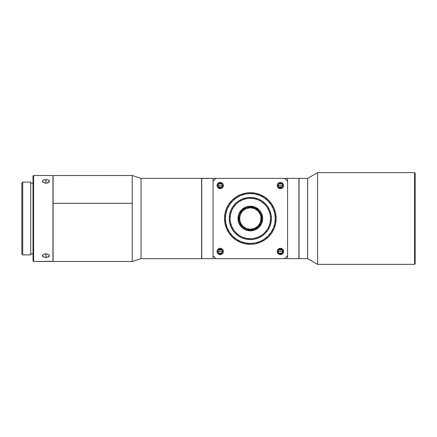 <?xml version="1.0" encoding="UTF-8"?>
<svg xmlns="http://www.w3.org/2000/svg" width="437" height="437" viewBox="0 0 437 437"><rect width="100%" height="100%" fill="white"/><g stroke="black" fill="none" stroke-linecap="round" stroke-linejoin="round"><path stroke-width="0.66" d="M256.688 208.968L258.425 210.394M259.851 212.131L261.31 215.228M258.425 226.606L259.496 225.377M248.221 229.043L250.319 229.25A10.75 10.75 0 0 1 239.569 218.5A10.75 10.75 0 0 1 250.319 207.75A10.75 10.75 0 0 1 261.069 218.5A10.75 10.75 0 0 1 250.319 229.25A10.75 10.75 0 0 0 254.432 208.569L250.319 207.75L246.206 208.569L242.721 210.896L240.388 214.387L239.569 218.5L240.388 222.613L242.721 226.104L246.206 228.431L250.319 229.25L254.432 228.431L257.923 226.104L260.25 222.613L261.069 218.5L260.862 216.402L260.25 214.387L257.923 210.896L254.432 208.569L256.29 209.563M250.996 207.056L250.319 207.034A11.466 11.466 0 0 1 261.785 218.5A11.466 11.466 0 0 1 250.319 229.966L250.991 229.944M261.768 219.177L261.768 217.828M252.755 229.704L250.319 229.966A11.466 11.466 0 0 0 261.785 218.5A11.466 11.466 0 0 0 250.319 207.034L250.319 206.171A12.329 12.329 0 0 1 262.648 218.5A12.329 12.329 0 0 1 250.319 230.829L250.319 229.966L247.462 229.605M253.012 244.157L253.569 244.092M253.493 229.518L253.176 229.605M278.784 253.078L278.123 251.466A2.294 2.294 0 0 1 280.417 249.172A2.294 2.294 0 0 1 282.712 251.466L278.123 251.466L278.795 253.089L280.417 253.76L281.297 253.586L282.537 252.346L282.537 250.587L281.297 249.347L280.417 249.172L278.795 249.844L278.298 250.587L278.123 251.466L282.712 251.466L282.051 253.078M279.582 249.33L278.943 249.713L280.204 250.188L281.898 249.713L279.964 249.216L278.943 249.713L279.39 249.926M281.253 249.33L279.543 249.347M280.417 248.314A3.152 3.152 0 0 1 283.575 251.466A3.152 3.152 0 0 1 280.417 254.618L282.646 253.695L283.575 251.466L282.646 249.237L280.417 248.314L278.189 249.237L277.266 251.466L278.189 253.695L280.417 254.618A3.152 3.152 0 0 1 277.266 251.466A3.152 3.152 0 0 1 280.417 248.314M218.587 253.078L217.926 251.466A2.294 2.294 0 0 1 220.221 249.172A2.294 2.294 0 0 1 222.515 251.466L217.926 251.466L218.101 252.346L219.341 253.586L220.221 253.76L221.843 253.089L222.515 251.466L222.34 250.587L221.1 249.347L220.221 249.172L218.598 249.844L218.101 250.587L217.926 251.466L222.515 251.466L221.854 253.078M219.379 249.33L218.74 249.713L220.008 250.188L221.701 249.713L219.767 249.216L218.74 249.713L219.194 249.926M221.056 249.33L219.341 249.347M223.132 250.259L221.974 248.844L220.221 248.314A3.152 3.152 0 0 1 223.373 251.466A3.152 3.152 0 0 1 220.221 254.618A3.152 3.152 0 0 1 217.069 251.466A3.152 3.152 0 0 1 220.221 248.314L218.467 248.844L217.309 250.254L217.129 252.083L217.599 253.22L219.013 254.378L218.467 254.088M221.854 183.922L222.515 185.534L221.843 183.911L220.221 183.24L218.598 183.911L217.926 185.534A2.294 2.294 0 0 1 220.221 183.24A2.294 2.294 0 0 1 222.515 185.534L217.926 185.534L218.587 183.922M218.609 183.901L221.832 183.901M223.312 186.151L223.132 186.741L223.312 184.917L222.843 183.78L221.974 182.912L220.221 182.382A3.152 3.152 0 0 1 223.373 185.534A3.152 3.152 0 0 1 220.221 188.686A3.152 3.152 0 0 1 217.069 185.534A3.152 3.152 0 0 1 220.221 182.382L219.603 182.442M282.051 183.922L282.712 185.534L282.04 183.911L280.417 183.24L278.795 183.911L278.123 185.534A2.294 2.294 0 0 1 280.417 183.24A2.294 2.294 0 0 1 282.712 185.534L278.123 185.534L278.784 183.922M278.806 183.901L282.029 183.901M281.035 182.442L280.417 182.382A3.152 3.152 0 0 1 283.575 185.534A3.152 3.152 0 0 1 280.417 188.686A3.152 3.152 0 0 1 277.266 185.534A3.152 3.152 0 0 1 280.417 182.382L279.21 182.622L277.795 183.78L277.326 184.917L277.506 186.741L277.326 186.151M246.878 244.07L249.554 244.288M249.571 192.712L246.878 192.93M250.319 244.299A25.799 25.799 0 0 1 224.52 218.5A25.799 25.799 0 0 1 250.319 192.701A25.799 25.799 0 0 0 224.52 218.5A25.799 25.799 0 0 0 250.319 244.299L250.319 243.442A24.942 24.942 0 0 1 225.377 218.5A24.942 24.942 0 0 1 250.319 193.558L250.319 192.701L250.319 193.558L255.186 194.039L259.862 195.459L264.177 197.764L267.952 200.867L271.055 204.642L273.36 208.957L274.78 213.633L275.261 218.5L274.78 223.367L273.36 228.043L271.055 232.358L267.952 236.133L264.177 239.236L259.862 241.541L255.186 242.961L250.319 243.442L245.452 242.961L240.776 241.541L236.466 239.236L232.686 236.133L229.583 232.358L227.278 228.043L225.858 223.367L225.377 218.5L225.858 213.633L227.278 208.957L229.583 204.642L232.686 200.867L236.466 197.764L240.776 195.459L245.452 194.039L250.319 193.558A24.942 24.942 0 0 1 275.261 218.5A24.942 24.942 0 0 1 250.319 243.442L250.319 244.299A25.799 25.799 0 0 0 276.118 218.5A25.799 25.799 0 0 0 250.319 192.701A25.799 25.799 0 0 1 276.118 218.5A25.799 25.799 0 0 1 250.319 244.299L245.288 243.802L240.448 242.338L235.985 239.951L232.074 236.745L228.868 232.834L226.486 228.371L225.017 223.531L224.52 218.5L225.017 213.469L226.486 208.629L228.868 204.166L232.074 200.255L235.985 197.049L240.448 194.662L245.288 193.198M224.552 217.184L224.531 217.828L224.552 217.184M224.634 216.069L224.591 216.588L224.634 216.069M224.749 215.059L224.678 215.643M247.462 207.395L250.319 207.034L252.755 207.296M239.115 220.931L239.012 220.417M238.881 219.276L238.93 217.184M238.875 217.768L238.875 219.172M239.214 215.643L239.012 216.588M261.523 216.069L261.626 216.583M261.758 217.724L261.708 219.816M261.763 219.232L261.785 218.495M261.424 221.357L261.626 220.412M287.584 258.633L298.908 258.633L298.908 178.367L287.584 178.367L298.908 178.367L298.908 258.633L284.716 258.633L287.584 255.765L287.584 258.633L287.584 178.367L287.584 181.235L284.716 178.367L287.584 178.367L215.922 178.367L213.054 181.235L213.054 178.367L201.73 178.367L201.73 258.633L213.054 258.633L213.054 255.765L215.922 258.633L201.73 258.633L201.588 178.509L215.922 178.367L213.054 178.367L213.054 258.633L287.584 258.633M250.319 198.289A20.211 20.211 0 0 1 270.53 218.5A20.211 20.211 0 0 1 250.319 238.711A20.211 20.211 0 0 0 270.53 218.5A20.211 20.211 0 0 0 250.319 198.289L250.319 197.431A21.069 21.069 0 0 1 271.388 218.5A21.069 21.069 0 0 1 250.319 239.569L250.319 238.711L250.319 239.569A21.069 21.069 0 0 1 229.25 218.5A21.069 21.069 0 0 1 250.319 197.431L250.319 198.289A20.211 20.211 0 0 0 230.108 218.5A20.211 20.211 0 0 0 250.319 238.711A20.211 20.211 0 0 1 230.108 218.5A20.211 20.211 0 0 1 250.319 198.289L254.263 198.677L258.054 199.829M33.605 261.501L52.953 261.501L52.953 175.499L33.605 175.499L33.605 261.501L33.605 175.499L33.032 176.073L33.032 260.927L33.605 261.501L33.032 260.927L33.032 176.073L33.605 175.499L52.953 175.499L53.096 261.353L33.605 261.501M46.628 257.371L43.394 256.94L42.618 256.404L42.416 255.383L43.394 254.405L45.23 253.859L48.463 254.41L49.447 255.383L49.239 256.404L46.628 257.371M49.441 256.082L48.463 256.94L45.929 257.398L43.394 256.94L42.345 255.738L43.394 254.405L45.929 253.815L45.929 257.398L45.929 253.815L48.463 254.41L49.512 255.738M46.628 183.141L43.394 182.59L42.416 181.617L42.618 180.596L45.23 179.629L47.305 179.716L48.911 180.306L49.447 180.918L49.239 181.967L46.628 183.141M42.416 180.918L43.394 180.06L45.929 179.602L45.929 183.185L43.394 182.59L42.345 181.262M132.214 203.292L132.214 175.499L141.036 178.367L201.588 178.367L141.036 178.367L141.036 258.633L132.214 261.501L141.036 258.633L201.588 258.633L141.036 258.633L141.036 178.367L132.214 175.499L132.214 261.501L132.214 203.292L53.096 203.292L132.214 203.292M53.096 175.499L53.096 261.501L53.096 175.521L132.214 175.499M30.737 253.76L33.032 253.76L30.737 253.76M33.032 183.24L30.737 183.24L33.032 183.24M22.708 254.908L30.737 254.908L30.737 182.092L22.708 182.092L22.708 254.908L22.708 182.092L21.85 182.956L21.85 254.044L22.708 254.908L21.85 254.044L21.85 182.956L22.708 182.092L30.737 182.092L30.737 254.908L22.708 254.908M414.576 218.5L414.576 264.369L414.576 172.631L317.584 172.631L317.584 264.369L414.576 264.369L317.584 264.369L317.584 172.631L307.653 178.367L307.653 258.633L317.584 264.369L307.653 258.633L307.653 178.367L299.05 178.367L299.05 258.633L307.653 258.633L299.05 258.633L299.05 178.367L307.653 178.367L317.584 172.631L414.576 172.631L414.576 218.5L415.15 218.5L414.576 218.5M415.15 263.795L415.15 173.205L415.15 263.795L414.576 264.369M201.588 258.633L201.588 178.367L201.588 258.633M47.3 183.027L45.929 183.185L45.929 179.602L48.463 180.06L49.512 181.262L48.463 182.595L47.3 183.027M250.319 239.569L254.432 239.165L258.382 237.968L262.025 236.018L265.215 233.396L267.837 230.206L269.787 226.563L270.984 222.608L271.388 218.5L270.984 214.392L269.787 210.437L267.837 206.794L265.215 203.604L262.025 200.982L258.382 199.032L254.432 197.835L250.319 197.431L246.211 197.835L242.256 199.032L238.613 200.982L235.423 203.604L232.801 206.794L230.856 210.437L229.654 214.392L229.25 218.5L229.654 222.608L230.856 226.563L232.801 230.206L235.423 233.396L238.613 236.018L242.256 237.968L246.211 239.165L250.319 239.569M261.55 201.697L264.609 204.21M267.122 207.275L268.99 210.765L270.142 214.556M270.53 218.5L270.142 222.444L268.99 226.235M267.122 229.725L264.609 232.79M261.55 235.303L258.054 237.171L254.263 238.323M250.319 238.711L246.375 238.323L242.584 237.171M239.094 235.303L236.029 232.79M233.516 229.725L231.648 226.235L230.496 222.444M230.108 218.5L230.496 214.556L231.648 210.765M233.516 207.275L236.029 204.21M239.094 201.697L242.584 199.829L246.375 198.677M249.642 229.944L250.319 229.966A11.466 11.466 0 0 1 238.853 218.5A11.466 11.466 0 0 1 250.319 207.034A11.466 11.466 0 0 0 238.853 218.5A11.466 11.466 0 0 0 250.319 229.966L250.319 230.829L255.039 229.889L259.037 227.218L261.708 223.22L262.648 218.5L261.708 213.78L260.567 211.65L259.037 209.782L255.039 207.111L250.319 206.171L247.916 206.411L245.605 207.111L241.601 209.782L238.93 213.78L238.231 216.097L238.231 220.903L238.93 223.22L241.601 227.218L243.469 228.748L245.605 229.889L250.319 230.829A12.329 12.329 0 0 1 237.996 218.5A12.329 12.329 0 0 1 250.319 206.171L250.319 207.034L248.997 207.111M275.976 215.807L275.916 215.25M224.662 221.193L224.727 221.75M247.626 192.843L247.069 192.908M253.76 192.93L251.084 192.712M251.073 244.288L251.636 244.267M252.236 244.228L253.76 244.07M276.086 219.816L276.113 219.172L276.086 219.816M276.004 220.931L276.047 220.412L276.004 220.931M275.889 221.941L275.96 221.357M281.625 182.622L282.171 182.912L281.625 182.622M277.506 186.741L279.21 188.445L281.035 188.626L282.171 188.156L283.334 186.741L283.575 185.534L283.334 184.327L282.171 182.912M278.123 185.534L278.795 187.156L280.417 187.828L282.04 187.156L282.712 185.534A2.294 2.294 0 0 1 280.417 187.828A2.294 2.294 0 0 1 278.123 185.534L282.712 185.534M279.631 186.976L278.943 187.287L280.292 187.823L281.898 187.287L280.63 186.812L279.631 186.976M279.582 187.67L281.291 187.653M281.259 187.67L281.898 187.287L281.45 187.074M217.599 187.287L219.013 188.445L220.832 188.626L221.974 188.156L223.132 186.741M217.926 185.534L218.598 187.156L220.221 187.828L221.843 187.156L222.515 185.534A2.294 2.294 0 0 1 220.221 187.828A2.294 2.294 0 0 1 217.926 185.534L222.515 185.534M219.429 186.976L218.74 187.287L220.095 187.823L221.701 187.287L220.434 186.812L219.429 186.976M219.385 187.67L221.095 187.653M221.056 187.67L221.701 187.287L221.248 187.074M219.603 254.558L221.428 254.378L222.449 253.695L223.312 252.083L223.312 250.849M221.832 253.099L218.609 253.099M222.515 251.466A2.294 2.294 0 0 1 220.221 253.76A2.294 2.294 0 0 1 217.926 251.466M287.584 181.235L287.584 255.765L284.716 258.633L215.922 258.633L213.054 255.765L213.054 181.235L215.922 178.367L284.716 178.367L287.584 181.235M255.35 243.802L260.19 242.338L264.653 239.951L268.564 236.745L271.77 232.834L274.157 228.371L275.621 223.531L276.118 218.5L275.621 213.469L274.157 208.629L271.77 204.166L268.564 200.255L264.653 197.049L260.19 194.662L255.35 193.198L250.319 192.701M219.013 182.622L217.309 184.327L217.309 186.741M283.039 249.713L283.334 250.259M281.625 254.378L281.035 254.558M277.326 250.849L277.506 250.259M282.029 253.099L278.806 253.099M282.712 251.466A2.294 2.294 0 0 1 280.417 253.76A2.294 2.294 0 0 1 278.123 251.466M245.933 229.092L246.949 229.458M250.319 207.034L249.647 207.056M238.875 217.823L238.853 218.495M252.815 207.307L253.11 207.378M253.76 207.564L254.705 207.908M261.441 215.709L261.512 216.004M261.512 220.996L261.441 221.291M261.31 221.772L260.987 222.701M247.823 229.693L247.528 229.622M243.95 228.032L242.213 226.606L243.95 228.032M240.787 224.869L239.383 221.941M239.197 221.291L239.126 220.996M239.126 216.004L239.197 215.709M239.383 215.059L239.727 214.114M240.787 212.131L242.213 210.394L240.787 212.131M243.955 208.962L245.911 207.914M252.417 207.957L250.319 207.75A10.75 10.75 0 0 0 246.206 228.431L244.349 227.437M250.319 207.75L246.206 208.569L242.721 210.896M241.382 212.529L240.388 214.387M239.776 216.402L239.776 220.598L240.388 222.613L242.721 226.104M250.319 229.25L254.432 228.431L257.923 226.104M259.256 224.471L260.25 222.613M260.862 220.598L260.862 216.402L260.25 214.387L257.923 210.896M241.115 225.339L242.213 226.612M261.031 214.409L260.905 214.097M281.472 249.915L281.898 249.713M280.095 250.172L280.756 250.166M279.363 187.085L278.943 187.287M280.74 186.828L280.079 186.834M219.166 187.085L218.74 187.287M220.543 186.828L219.882 186.834M221.275 249.915L221.701 249.713M219.898 250.172L220.559 250.166M414.576 172.631L415.15 173.205M132.214 261.501L53.096 261.501"/></g></svg>
